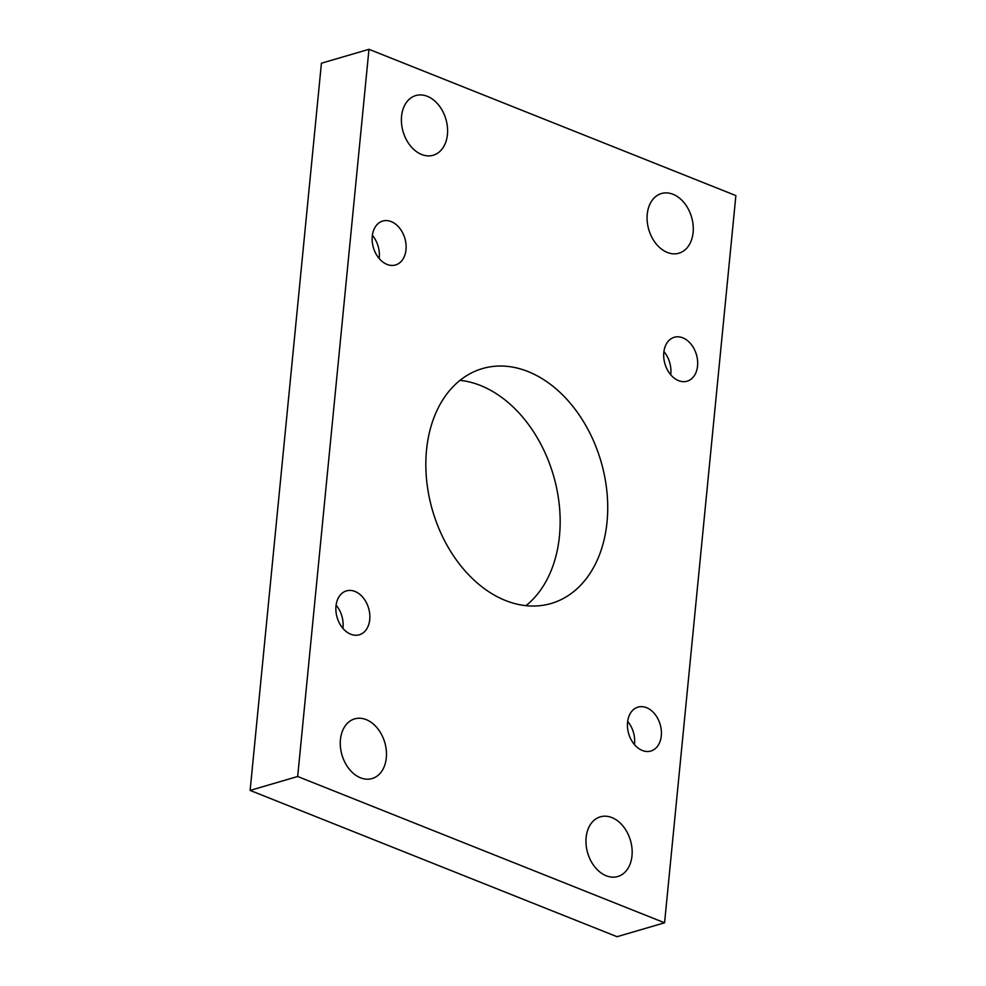 <?xml version="1.0" encoding="UTF-8"?>
<svg xmlns="http://www.w3.org/2000/svg" width="986" height="986" viewBox="0 0 986 986"><rect width="100%" height="100%" fill="white"/><g stroke="black" fill="none" stroke-linecap="round" stroke-linejoin="round"><path stroke-width="1.48" d="M460.018 380.337A122.375 87.729 -106.3 0 1 559.469 535.94A122.375 87.729 -106.3 0 1 525.982 605.663M426.531 450.06A122.375 87.729 73.7 0 0 551.149 603.481A122.375 87.729 73.7 0 0 607.031 522.025A122.375 87.729 73.7 0 0 482.4 368.591A122.375 87.729 73.7 0 0 426.531 450.06M340.441 739.574A31.096 22.296 73.7 0 0 372.104 778.558A31.096 22.296 73.7 0 0 386.302 757.864A31.096 22.296 73.7 0 0 354.64 718.88A31.096 22.296 73.7 0 0 340.441 739.574M586.128 837.533A31.096 22.296 73.7 0 0 617.803 876.517A31.096 22.296 73.7 0 0 631.989 855.823A31.096 22.296 73.7 0 0 600.326 816.839A31.096 22.296 73.7 0 0 586.128 837.533M401.561 116.262A31.096 22.296 73.7 0 0 433.224 155.246A31.096 22.296 73.7 0 0 447.422 134.552A31.096 22.296 73.7 0 0 415.759 95.568A31.096 22.296 73.7 0 0 401.561 116.262M647.247 214.221A31.096 22.296 73.7 0 0 678.91 253.205A31.096 22.296 73.7 0 0 693.109 232.499A31.096 22.296 73.7 0 0 661.446 193.527A31.096 22.296 73.7 0 0 647.247 214.221M663.923 351.583A22.875 16.405 -106.3 0 1 670.8 373.805A22.875 16.405 -106.3 0 1 670.702 374.729M663.812 352.52A22.875 16.405 73.7 0 0 687.106 381.2A22.875 16.405 73.7 0 0 697.558 365.966A22.875 16.405 73.7 0 0 674.251 337.286A22.875 16.405 73.7 0 0 663.812 352.52M627.663 721.419A22.875 16.405 -106.3 0 1 634.54 743.629A22.875 16.405 -106.3 0 1 634.429 744.566M627.552 722.356A22.875 16.405 73.7 0 0 650.846 751.036A22.875 16.405 73.7 0 0 661.298 735.803A22.875 16.405 73.7 0 0 637.991 707.122A22.875 16.405 73.7 0 0 627.552 722.356M372.363 235.346A22.875 16.405 -106.3 0 1 379.253 257.556A22.875 16.405 -106.3 0 1 379.142 258.492M372.264 236.283A22.875 16.405 73.7 0 0 395.559 264.963A22.875 16.405 73.7 0 0 405.998 249.729A22.875 16.405 73.7 0 0 382.704 221.049A22.875 16.405 73.7 0 0 372.264 236.283M336.103 605.17A22.875 16.405 -106.3 0 1 342.992 627.392A22.875 16.405 -106.3 0 1 342.881 628.328M335.992 606.107A22.875 16.405 73.7 0 0 359.298 634.787A22.875 16.405 73.7 0 0 369.738 619.565A22.875 16.405 73.7 0 0 346.443 590.885A22.875 16.405 73.7 0 0 335.992 606.107M735.876 195.585L664.576 922.785L297.673 776.5L368.974 49.3L735.876 195.585M297.673 776.5L250.124 790.415L617.026 936.7L664.576 922.785M250.124 790.415L321.424 63.215L368.974 49.3"/></g></svg>
